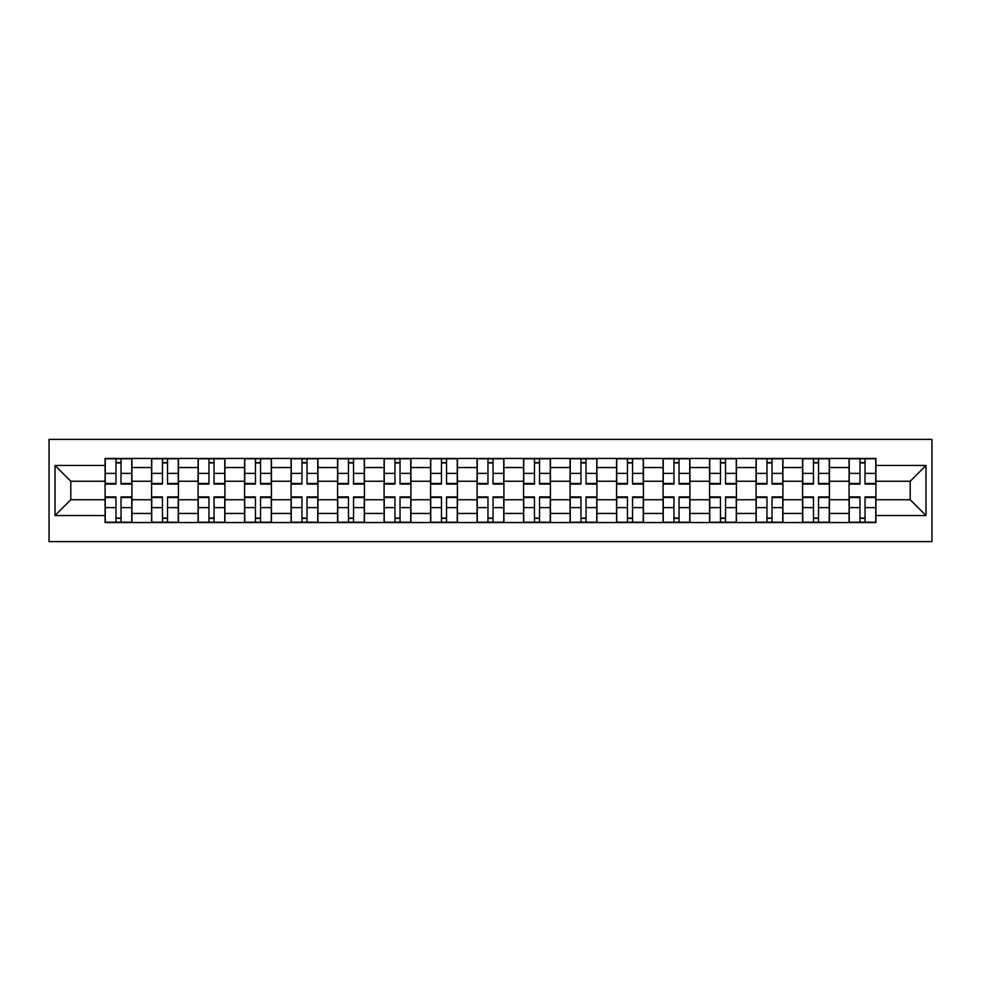 <?xml version="1.0" encoding="UTF-8"?>
<svg xmlns="http://www.w3.org/2000/svg" width="981" height="981" viewBox="0 0 981 981"><rect width="100%" height="100%" fill="white"/><g stroke="black" fill="none" stroke-linecap="round" stroke-linejoin="round"><path stroke-width="1.47" d="M49.05 541.622L931.95 541.622L931.95 439.378L49.05 439.378L49.05 541.622M151.589 522.542L151.589 467.545L131.92 467.545L131.92 522.542M131.92 467.545L131.92 458.458M151.589 467.545L151.589 458.458M178.419 458.458L178.419 522.542M198.088 522.542L198.088 458.458M224.919 458.458L224.919 522.542M244.588 522.542L244.588 458.458M271.418 458.458L271.418 522.542M291.087 522.542L291.087 458.458M317.918 458.458L317.918 522.542M337.587 522.542L337.587 458.458M364.417 458.458L364.417 522.542M384.086 522.542L384.086 458.458M410.916 458.458L410.916 522.542M430.585 522.542L430.585 458.458M457.416 458.458L457.416 522.542M477.085 522.542L477.085 458.458M503.915 458.458L503.915 522.542M523.584 522.542L523.584 458.458M550.415 458.458L550.415 522.542M570.084 522.542L570.084 458.458M596.914 458.458L596.914 522.542M616.583 522.542L616.583 458.458M643.413 458.458L643.413 522.542M663.082 522.542L663.082 458.458M689.913 458.458L689.913 522.542M709.582 522.542L709.582 458.458M736.412 458.458L736.412 522.542M756.081 522.542L756.081 458.458M782.912 458.458L782.912 522.542M802.581 522.542L802.581 458.458M829.411 458.458L829.411 522.542M849.08 522.542L849.08 458.458M849.08 499.746L829.411 499.746M802.581 499.746L782.912 499.746M756.081 499.746L736.412 499.746M709.582 499.746L689.913 499.746M663.082 499.746L643.413 499.746M616.583 499.746L596.914 499.746M570.084 499.746L550.415 499.746M523.584 499.746L503.915 499.746M477.085 499.746L457.416 499.746M430.585 499.746L410.916 499.746M384.086 499.746L364.417 499.746M337.587 499.746L317.918 499.746M291.087 499.746L271.418 499.746M244.588 499.746L224.919 499.746M198.088 499.746L178.419 499.746M151.589 499.746L131.92 499.746M849.08 481.254L829.411 481.254M802.581 481.254L782.912 481.254M756.081 481.254L736.412 481.254M709.582 481.254L689.913 481.254M663.082 481.254L643.413 481.254M616.583 481.254L596.914 481.254M570.084 481.254L550.415 481.254M523.584 481.254L503.915 481.254M477.085 481.254L457.416 481.254M430.585 481.254L410.916 481.254M384.086 481.254L364.417 481.254M337.587 481.254L317.918 481.254M291.087 481.254L271.418 481.254M244.588 481.254L224.919 481.254M198.088 481.254L178.419 481.254M151.589 481.254L131.92 481.254M70.804 499.746L105.09 499.746L105.09 481.254L70.804 481.254L70.804 499.746L55.01 515.54L55.01 465.46L105.09 465.46L105.09 481.254M875.91 481.254L875.91 499.746L910.196 499.746L910.196 481.254L875.91 481.254L875.91 458.458L105.09 458.458L105.09 465.46M875.91 465.46L925.99 465.46L925.99 515.54L875.91 515.54L875.91 499.746M105.09 499.746L105.09 522.542L875.91 522.542L875.91 515.54M105.09 515.54L55.01 515.54M121.031 518.066L115.966 518.066M115.966 462.934L121.031 462.934M167.53 518.066L162.466 518.066M162.466 462.934L167.53 462.934M214.03 518.066L208.965 518.066M208.965 462.934L214.03 462.934M260.529 518.066L255.465 518.066M255.465 462.934L260.529 462.934M307.028 518.066L301.964 518.066M301.964 462.934L307.028 462.934M353.54 518.066L348.463 518.066M348.463 462.934L353.54 462.934M400.04 518.066L394.963 518.066M394.963 462.934L400.04 462.934M446.539 518.066L441.462 518.066M441.462 462.934L446.539 462.934M493.038 518.066L487.962 518.066M487.962 462.934L493.038 462.934M539.538 518.066L534.461 518.066M534.461 462.934L539.538 462.934M586.037 518.066L580.96 518.066M580.96 462.934L586.037 462.934M632.537 518.066L627.46 518.066M627.46 462.934L632.537 462.934M679.036 518.066L673.972 518.066M673.972 462.934L679.036 462.934M725.535 518.066L720.471 518.066M720.471 462.934L725.535 462.934M772.035 518.066L766.97 518.066M766.97 462.934L772.035 462.934M818.534 518.066L813.47 518.066M813.47 462.934L818.534 462.934M865.034 518.066L859.969 518.066M859.969 462.934L865.034 462.934M55.01 465.46L70.804 481.254M910.196 499.746L925.99 515.54M910.196 481.254L925.99 465.46M121.031 483.461L131.761 483.461L131.761 484.087L121.031 484.087L121.031 458.752L131.761 458.752L125.801 458.752M131.761 483.461L131.761 458.752M115.966 462.627L121.031 462.627M111.196 458.752L105.237 458.752L105.237 484.087L115.966 484.087L115.966 458.752L111.65 458.752M105.237 458.752L125.36 458.752M115.966 497.539L105.237 497.539L105.237 496.913L115.966 496.913L115.966 522.248L105.237 522.248L111.196 522.248M105.237 497.539L105.237 522.248M121.031 518.373L115.966 518.373M125.801 522.248L131.761 522.248L131.761 496.913L121.031 496.913L121.031 522.248L125.36 522.248M131.761 522.248L111.65 522.248M167.53 483.461L178.26 483.461L178.26 484.087L167.53 484.087L167.53 458.752L178.26 458.752L172.3 458.752M178.26 483.461L178.26 458.752M162.466 462.627L167.53 462.627M157.696 458.752L151.736 458.752L151.736 484.087L162.466 484.087L162.466 458.752L158.149 458.752M151.736 458.752L171.859 458.752M214.03 483.461L224.772 483.461L224.772 484.087L214.03 484.087L214.03 458.752L224.772 458.752L218.8 458.752M224.772 483.461L224.772 458.752M208.965 462.627L214.03 462.627M204.195 458.752L198.236 458.752L198.236 484.087L208.965 484.087L208.965 458.752L204.649 458.752M198.236 458.752L218.358 458.752M162.466 497.539L151.736 497.539L151.736 496.913L162.466 496.913L162.466 522.248L151.736 522.248L157.696 522.248M151.736 497.539L151.736 522.248M167.53 518.373L162.466 518.373M172.3 522.248L178.26 522.248L178.26 496.913L167.53 496.913L167.53 522.248L171.859 522.248M178.26 522.248L158.149 522.248M208.965 497.539L198.236 497.539L198.236 496.913L208.965 496.913L208.965 522.248L198.236 522.248L204.195 522.248M198.236 497.539L198.236 522.248M214.03 518.373L208.965 518.373M204.649 522.248L224.772 522.248L224.772 496.913L214.03 496.913L214.03 522.248L218.358 522.248M260.529 483.461L271.271 483.461L271.271 484.087L260.529 484.087L260.529 458.752L271.271 458.752L265.299 458.752M271.271 483.461L271.271 458.752M255.465 462.627L260.529 462.627M250.695 458.752L244.735 458.752L244.735 484.087L255.465 484.087L255.465 458.752L251.148 458.752M244.735 458.752L264.858 458.752M307.028 483.461L317.77 483.461L317.77 484.087L307.028 484.087L307.028 458.752L317.77 458.752L311.799 458.752M317.77 483.461L317.77 458.752M301.964 462.627L307.028 462.627M297.194 458.752L291.234 458.752L291.234 484.087L301.964 484.087L301.964 458.752L297.648 458.752M291.234 458.752L311.357 458.752M353.54 483.461L364.27 483.461L364.27 484.087L353.54 484.087L353.54 458.752L364.27 458.752L358.298 458.752M364.27 483.461L364.27 458.752M348.463 462.627L353.54 462.627M343.693 458.752L337.734 458.752L337.734 484.087L348.463 484.087L348.463 458.752L344.147 458.752M337.734 458.752L357.857 458.752M255.465 497.539L244.735 497.539L244.735 496.913L255.465 496.913L255.465 522.248L244.735 522.248L250.695 522.248M244.735 497.539L244.735 522.248M260.529 518.373L255.465 518.373M265.299 522.248L271.271 522.248L271.271 496.913L260.529 496.913L260.529 522.248L264.858 522.248M271.271 522.248L251.148 522.248M301.964 497.539L291.234 497.539L291.234 496.913L301.964 496.913L301.964 522.248L291.234 522.248L297.194 522.248M291.234 497.539L291.234 522.248M307.028 518.373L301.964 518.373M311.799 522.248L317.77 522.248L317.77 496.913L307.028 496.913L307.028 522.248L311.357 522.248M317.77 522.248L297.648 522.248M348.463 497.539L337.734 497.539L337.734 496.913L348.463 496.913L348.463 522.248L337.734 522.248L343.693 522.248M337.734 497.539L337.734 522.248M353.54 518.373L348.463 518.373M358.298 522.248L364.27 522.248L364.27 496.913L353.54 496.913L353.54 522.248L357.857 522.248M364.27 522.248L344.147 522.248M400.04 483.461L410.769 483.461L410.769 484.087L400.04 484.087L400.04 458.752L410.769 458.752L404.797 458.752M410.769 483.461L410.769 458.752M394.963 462.627L400.04 462.627M390.193 458.752L384.233 458.752L384.233 484.087L394.963 484.087L394.963 458.752L390.646 458.752M384.233 458.752L404.356 458.752M394.963 497.539L384.233 497.539L384.233 496.913L394.963 496.913L394.963 522.248L384.233 522.248L390.193 522.248M384.233 497.539L384.233 522.248M400.04 518.373L394.963 518.373M404.797 522.248L410.769 522.248L410.769 496.913L400.04 496.913L400.04 522.248L404.356 522.248M410.769 522.248L390.646 522.248M446.539 483.461L457.269 483.461L457.269 484.087L446.539 484.087L446.539 458.752L457.269 458.752L451.309 458.752M457.269 483.461L457.269 458.752M441.462 462.627L446.539 462.627M436.692 458.752L430.733 458.752L430.733 484.087L441.462 484.087L441.462 458.752L437.146 458.752M430.733 458.752L450.855 458.752M441.462 497.539L430.733 497.539L430.733 496.913L441.462 496.913L441.462 522.248L430.733 522.248L436.692 522.248M430.733 497.539L430.733 522.248M446.539 518.373L441.462 518.373M451.309 522.248L457.269 522.248L457.269 496.913L446.539 496.913L446.539 522.248L450.855 522.248M457.269 522.248L437.146 522.248M493.038 483.461L503.768 483.461L503.768 484.087L493.038 484.087L493.038 458.752L503.768 458.752L497.808 458.752M503.768 483.461L503.768 458.752M487.962 462.627L493.038 462.627M483.192 458.752L477.232 458.752L477.232 484.087L487.962 484.087L487.962 458.752L483.645 458.752M477.232 458.752L497.355 458.752M487.962 497.539L477.232 497.539L477.232 496.913L487.962 496.913L487.962 522.248L477.232 522.248L483.192 522.248M477.232 497.539L477.232 522.248M493.038 518.373L487.962 518.373M483.645 522.248L503.768 522.248L503.768 496.913L493.038 496.913L493.038 522.248L497.355 522.248M539.538 483.461L550.267 483.461L550.267 484.087L539.538 484.087L539.538 458.752L550.267 458.752L544.308 458.752M550.267 483.461L550.267 458.752M534.461 462.627L539.538 462.627M529.691 458.752L523.731 458.752L523.731 484.087L534.461 484.087L534.461 458.752L530.145 458.752M523.731 458.752L543.854 458.752M534.461 497.539L523.731 497.539L523.731 496.913L534.461 496.913L534.461 522.248L523.731 522.248L529.691 522.248M523.731 497.539L523.731 522.248M539.538 518.373L534.461 518.373M530.145 522.248L550.267 522.248L550.267 496.913L539.538 496.913L539.538 522.248L543.854 522.248M586.037 483.461L596.767 483.461L596.767 484.087L586.037 484.087L586.037 458.752L596.767 458.752L590.807 458.752M596.767 483.461L596.767 458.752M580.96 462.627L586.037 462.627M576.203 458.752L570.231 458.752L570.231 484.087L580.96 484.087L580.96 458.752L576.644 458.752M570.231 458.752L590.354 458.752M580.96 497.539L570.231 497.539L570.231 496.913L580.96 496.913L580.96 522.248L570.231 522.248L576.203 522.248M570.231 497.539L570.231 522.248M586.037 518.373L580.96 518.373M590.807 522.248L596.767 522.248L596.767 496.913L586.037 496.913L586.037 522.248L590.354 522.248M596.767 522.248L576.644 522.248M632.537 483.461L643.266 483.461L643.266 484.087L632.537 484.087L632.537 458.752L643.266 458.752L637.307 458.752M643.266 483.461L643.266 458.752M627.46 462.627L632.537 462.627M622.702 458.752L616.73 458.752L616.73 484.087L627.46 484.087L627.46 458.752L623.143 458.752M616.73 458.752L636.853 458.752M627.46 497.539L616.73 497.539L616.73 496.913L627.46 496.913L627.46 522.248L616.73 522.248L622.702 522.248M616.73 497.539L616.73 522.248M632.537 518.373L627.46 518.373M623.143 522.248L643.266 522.248L643.266 496.913L632.537 496.913L632.537 522.248L636.853 522.248M679.036 483.461L689.766 483.461L689.766 484.087L679.036 484.087L679.036 458.752L689.766 458.752L683.806 458.752M689.766 483.461L689.766 458.752M673.972 462.627L679.036 462.627M669.201 458.752L663.23 458.752L663.23 484.087L673.972 484.087L673.972 458.752L669.643 458.752M663.23 458.752L683.352 458.752M673.972 497.539L663.23 497.539L663.23 496.913L673.972 496.913L673.972 522.248L663.23 522.248L669.201 522.248M663.23 497.539L663.23 522.248M679.036 518.373L673.972 518.373M683.806 522.248L689.766 522.248L689.766 496.913L679.036 496.913L679.036 522.248L683.352 522.248M689.766 522.248L669.643 522.248M725.535 483.461L736.265 483.461L736.265 484.087L725.535 484.087L725.535 458.752L736.265 458.752L730.305 458.752M736.265 483.461L736.265 458.752M720.471 462.627L725.535 462.627M715.701 458.752L709.729 458.752L709.729 484.087L720.471 484.087L720.471 458.752L716.142 458.752M709.729 458.752L729.852 458.752M720.471 497.539L709.729 497.539L709.729 496.913L720.471 496.913L720.471 522.248L709.729 522.248L715.701 522.248M709.729 497.539L709.729 522.248M725.535 518.373L720.471 518.373M730.305 522.248L736.265 522.248L736.265 496.913L725.535 496.913L725.535 522.248L729.852 522.248M736.265 522.248L716.142 522.248M772.035 483.461L782.764 483.461L782.764 484.087L772.035 484.087L772.035 458.752L782.764 458.752L776.805 458.752M782.764 483.461L782.764 458.752M766.97 462.627L772.035 462.627M762.2 458.752L756.228 458.752L756.228 484.087L766.97 484.087L766.97 458.752L762.642 458.752M756.228 458.752L776.351 458.752M766.97 497.539L756.228 497.539L756.228 496.913L766.97 496.913L766.97 522.248L756.228 522.248L762.2 522.248M756.228 497.539L756.228 522.248M772.035 518.373L766.97 518.373M776.805 522.248L782.764 522.248L782.764 496.913L772.035 496.913L772.035 522.248L776.351 522.248M782.764 522.248L762.642 522.248M818.534 483.461L829.264 483.461L829.264 484.087L818.534 484.087L818.534 458.752L829.264 458.752L823.304 458.752M829.264 483.461L829.264 458.752M813.47 462.627L818.534 462.627M808.7 458.752L802.74 458.752L802.74 484.087L813.47 484.087L813.47 458.752L809.141 458.752M802.74 458.752L822.851 458.752M813.47 497.539L802.74 497.539L802.74 496.913L813.47 496.913L813.47 522.248L802.74 522.248L808.7 522.248M802.74 497.539L802.74 522.248M818.534 518.373L813.47 518.373M809.141 522.248L829.264 522.248L829.264 496.913L818.534 496.913L818.534 522.248L822.851 522.248M865.034 483.461L875.763 483.461L875.763 484.087L865.034 484.087L865.034 458.752L875.763 458.752L869.804 458.752M875.763 483.461L875.763 458.752M859.969 462.627L865.034 462.627M855.199 458.752L849.239 458.752L849.239 484.087L859.969 484.087L859.969 458.752L855.64 458.752M849.239 458.752L869.35 458.752M859.969 497.539L849.239 497.539L849.239 496.913L859.969 496.913L859.969 522.248L849.239 522.248L855.199 522.248M849.239 497.539L849.239 522.248M865.034 518.373L859.969 518.373M869.804 522.248L875.763 522.248L875.763 496.913L865.034 496.913L865.034 522.248L869.35 522.248M875.763 522.248L855.64 522.248M802.581 467.545L782.912 467.545M756.081 467.545L736.412 467.545M709.582 467.545L689.913 467.545M663.082 467.545L643.413 467.545M616.583 467.545L596.914 467.545M570.084 467.545L550.415 467.545M523.584 467.545L503.915 467.545M477.085 467.545L457.416 467.545M430.585 467.545L410.916 467.545M384.086 467.545L364.417 467.545M337.587 467.545L317.918 467.545M291.087 467.545L271.418 467.545M244.588 467.545L224.919 467.545M198.088 467.545L178.419 467.545M849.08 467.545L829.411 467.545M802.581 513.455L782.912 513.455M756.081 513.455L736.412 513.455M709.582 513.455L689.913 513.455M663.082 513.455L643.413 513.455M616.583 513.455L596.914 513.455M570.084 513.455L550.415 513.455M523.584 513.455L503.915 513.455M477.085 513.455L457.416 513.455M430.585 513.455L410.916 513.455M384.086 513.455L364.417 513.455M337.587 513.455L317.918 513.455M291.087 513.455L271.418 513.455M244.588 513.455L224.919 513.455M198.088 513.455L178.419 513.455M151.589 513.455L131.92 513.455M849.08 513.455L829.411 513.455M121.031 473.394L131.761 473.394M105.237 483.461L115.966 483.461M105.237 473.394L115.966 473.394M115.966 507.606L105.237 507.606M131.761 497.539L121.031 497.539M131.761 507.606L121.031 507.606M167.53 473.394L178.26 473.394M151.736 483.461L162.466 483.461M151.736 473.394L162.466 473.394M214.03 473.394L224.772 473.394M198.236 483.461L208.965 483.461M198.236 473.394L208.965 473.394M162.466 507.606L151.736 507.606M178.26 497.539L167.53 497.539M178.26 507.606L167.53 507.606M208.965 507.606L198.236 507.606M224.772 497.539L214.03 497.539M224.772 507.606L214.03 507.606M260.529 473.394L271.271 473.394M244.735 483.461L255.465 483.461M244.735 473.394L255.465 473.394M307.028 473.394L317.77 473.394M291.234 483.461L301.964 483.461M291.234 473.394L301.964 473.394M353.54 473.394L364.27 473.394M337.734 483.461L348.463 483.461M337.734 473.394L348.463 473.394M255.465 507.606L244.735 507.606M271.271 497.539L260.529 497.539M271.271 507.606L260.529 507.606M301.964 507.606L291.234 507.606M317.77 497.539L307.028 497.539M317.77 507.606L307.028 507.606M348.463 507.606L337.734 507.606M364.27 497.539L353.54 497.539M364.27 507.606L353.54 507.606M400.04 473.394L410.769 473.394M384.233 483.461L394.963 483.461M384.233 473.394L394.963 473.394M394.963 507.606L384.233 507.606M410.769 497.539L400.04 497.539M410.769 507.606L400.04 507.606M446.539 473.394L457.269 473.394M430.733 483.461L441.462 483.461M430.733 473.394L441.462 473.394M441.462 507.606L430.733 507.606M457.269 497.539L446.539 497.539M457.269 507.606L446.539 507.606M493.038 473.394L503.768 473.394M477.232 483.461L487.962 483.461M477.232 473.394L487.962 473.394M487.962 507.606L477.232 507.606M503.768 497.539L493.038 497.539M503.768 507.606L493.038 507.606M539.538 473.394L550.267 473.394M523.731 483.461L534.461 483.461M523.731 473.394L534.461 473.394M534.461 507.606L523.731 507.606M550.267 497.539L539.538 497.539M550.267 507.606L539.538 507.606M586.037 473.394L596.767 473.394M570.231 483.461L580.96 483.461M570.231 473.394L580.96 473.394M580.96 507.606L570.231 507.606M596.767 497.539L586.037 497.539M596.767 507.606L586.037 507.606M632.537 473.394L643.266 473.394M616.73 483.461L627.46 483.461M616.73 473.394L627.46 473.394M627.46 507.606L616.73 507.606M643.266 497.539L632.537 497.539M643.266 507.606L632.537 507.606M679.036 473.394L689.766 473.394M663.23 483.461L673.972 483.461M663.23 473.394L673.972 473.394M673.972 507.606L663.23 507.606M689.766 497.539L679.036 497.539M689.766 507.606L679.036 507.606M725.535 473.394L736.265 473.394M709.729 483.461L720.471 483.461M709.729 473.394L720.471 473.394M720.471 507.606L709.729 507.606M736.265 497.539L725.535 497.539M736.265 507.606L725.535 507.606M772.035 473.394L782.764 473.394M756.228 483.461L766.97 483.461M756.228 473.394L766.97 473.394M766.97 507.606L756.228 507.606M782.764 497.539L772.035 497.539M782.764 507.606L772.035 507.606M818.534 473.394L829.264 473.394M802.74 483.461L813.47 483.461M802.74 473.394L813.47 473.394M813.47 507.606L802.74 507.606M829.264 497.539L818.534 497.539M829.264 507.606L818.534 507.606M865.034 473.394L875.763 473.394M849.239 483.461L859.969 483.461M849.239 473.394L859.969 473.394M859.969 507.606L849.239 507.606M875.763 497.539L865.034 497.539M875.763 507.606L865.034 507.606"/></g></svg>
